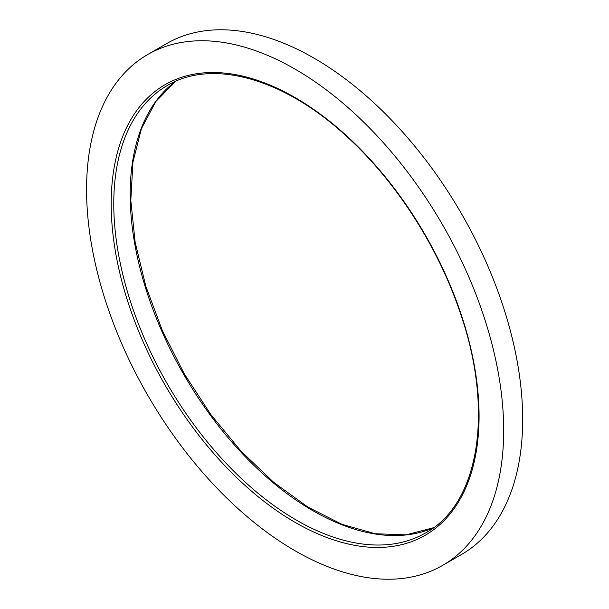 <?xml version="1.0" encoding="UTF-8"?>
<svg xmlns="http://www.w3.org/2000/svg" width="609" height="609" viewBox="0 0 609 609"><rect width="100%" height="100%" fill="white"/><g stroke="black" fill="none" stroke-linecap="round" stroke-linejoin="round"><path stroke-width="0.91" d="M147.66 54.559L166.653 43.589A294.939 170.284 60 0 1 314.122 58.198A294.939 170.284 60 0 1 506.802 318.104A294.939 170.284 60 0 1 461.592 554.441L442.598 565.411A294.939 170.284 60 0 1 147.652 395.127A294.939 170.284 60 0 1 147.66 54.559A294.939 170.284 60 0 1 295.129 69.167A294.939 170.284 60 0 1 487.809 329.073A294.939 170.284 60 0 1 442.598 565.411M295.129 522.385A260.134 150.187 -120 0 0 454.428 295.753A260.134 150.187 -120 0 0 135.83 111.812A260.134 150.187 -120 0 0 295.129 522.385M433.486 527.759A258.3 149.129 60 0 1 183.674 374.329A258.3 149.129 60 0 1 175.712 81.279M296.423 520.139A258.3 149.129 -120 0 0 425.569 532.936C479.877 503.613 494.683 408.86 459.064 309.395C436.722 244.552 394.952 180.256 346.688 136.416C283.931 78.287 212.267 58.426 167.269 85.542A258.3 149.129 -120 0 0 127.677 292.518A258.3 149.129 -120 0 0 296.423 520.139M433.509 527.737L406.043 534.847L375.205 533.735L342.06 524.372L307.827 507.046L273.738 482.358L241.035 451.178L210.874 414.607L184.344 373.941L162.397 330.641L145.802 286.23L135.152 242.313L130.813 200.452L132.929 162.139L141.395 128.758L155.851 101.497L175.742 81.263"/></g></svg>
